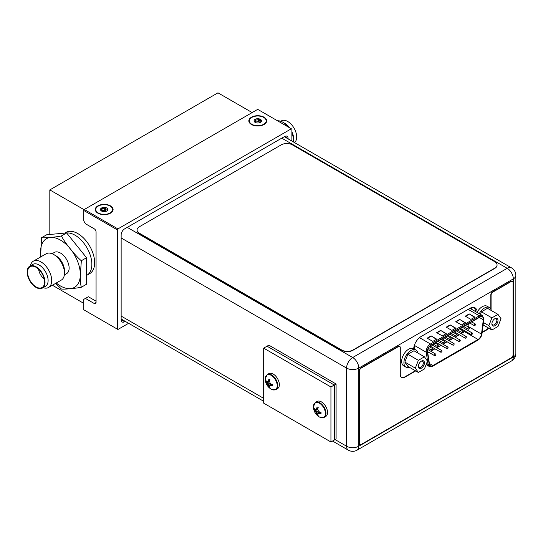 <?xml version="1.0" encoding="UTF-8"?>
<svg xmlns="http://www.w3.org/2000/svg" width="543" height="543" viewBox="0 0 543 543"><rect width="100%" height="100%" fill="white"/><g stroke="black" fill="none" stroke-linecap="round" stroke-linejoin="round"><path stroke-width="0.81" d="M252.156 112.571L217.967 92.833L49.82 189.907L49.82 234.461M52.393 285.238L83.731 303.333M49.82 189.907L84.151 209.727M64.746 233.117L65.954 232.418A23.777 13.731 -120 0 1 84.28 238.791A23.777 13.731 -120 0 1 94.658 262.717A23.777 13.731 60 0 1 89.738 273.604L86.934 275.22A23.777 13.731 -120 0 0 91.855 264.339A23.777 13.731 60 0 1 86.934 275.22L86.547 275.444M91.855 264.339A23.777 13.731 -120 0 0 66.646 232.961A23.777 13.731 60 0 1 91.855 264.339M291.896 141.071L291.896 129.105L291.34 128.779L117.919 228.902L117.363 229.872L117.363 329.153L117.919 329.479L128.616 323.302M125.284 321.375L124.646 321.741A4.955 2.858 -60 0 1 122.168 321.992A4.955 2.858 -60 0 1 121.143 319.718L121.143 234.936A4.955 2.858 -60 0 1 124.646 228.868L284.613 136.517A4.955 2.858 -60 0 1 287.091 136.273A4.955 2.858 -60 0 1 288.116 138.54L288.116 138.886M96.063 302.492A2.539 1.466 60 0 1 95.534 303.652A2.539 1.466 60 0 1 94.272 303.523L96.063 302.492L96.063 231.942A2.539 1.466 60 0 0 94.272 228.841L85.414 223.723L83.731 220.811L83.731 210.46L84.294 209.489L257.708 109.367L291.34 128.779M94.272 303.523L85.414 298.412L88.326 296.729L96.063 301.195M117.363 229.872L83.731 210.46M117.363 329.153L83.731 309.741L83.731 299.383L85.414 298.412M264.068 117.213A8.919 5.152 0 0 0 251.857 116.996A8.919 5.152 0 0 0 250.73 124.021A8.919 5.152 0 0 0 251.457 124.496A8.919 5.152 0 0 0 264.801 124.021A8.919 5.152 0 0 0 264.068 117.213M117.919 228.902L84.294 209.489M110.494 205.878A8.919 5.152 0 0 0 98.283 205.661A8.919 5.152 0 0 0 97.156 212.686A8.919 5.152 0 0 0 97.883 213.161A8.919 5.152 0 0 0 111.22 212.686A8.919 5.152 0 0 0 110.494 205.878M475.485 311.519A10.466 6.041 120 0 0 474.114 307.501M121.143 237.949L346.577 368.1A8.64 4.989 0 0 0 358.794 368.1A8.64 4.989 -120 0 0 352.685 357.518A8.64 4.989 120 0 0 346.577 368.1L346.577 446.217A8.64 4.989 120 0 0 348.362 450.167A8.64 8.64 0 0 0 357.002 450.167A8.64 4.989 -120 0 0 358.794 446.217A8.64 4.989 180 0 1 346.577 446.217L335.085 439.579M127.252 227.368L352.685 357.518L507.21 268.303A8.64 4.989 60 0 1 513.318 278.885L358.794 368.1L358.794 446.217L513.318 357.002A8.64 4.989 60 0 1 511.533 360.952A8.64 8.64 0 0 0 515.85 353.473A8.64 4.989 180 0 1 513.318 357.002L513.318 278.885A8.64 4.989 0 0 0 515.85 275.355A8.64 8.64 0 0 0 511.533 267.875A8.64 4.989 120 0 0 507.21 268.303L281.783 138.153M477.202 312.069A10.466 6.041 120 0 0 475.057 307.874A10.466 6.041 120 0 0 469.824 308.397L421.063 336.545A10.466 6.041 120 0 0 413.685 348.742M263.674 348.131L267.041 346.19L334.298 385.021L334.298 440.034L336.09 438.995L336.09 383.989L334.298 385.021L334.298 440.034L330.938 441.975L263.674 403.144L263.674 348.131L330.938 386.962L330.938 441.975M330.938 386.962L334.298 385.021L267.041 346.19L268.833 345.158L336.09 383.989M268.921 386.894A11.776 6.801 -60 0 1 268.547 385.93A11.573 9.122 -95.1 0 1 267.699 384.322L270.095 382.937A11.573 9.122 35.1 0 0 271.432 384.268A11.776 6.801 0 0 0 272.83 384.641L272.83 385.869A11.776 6.801 180 0 1 271.432 385.496A11.573 2.443 158.8 0 1 270.095 385.706A11.573 2.443 141.2 0 0 269.613 386.548A11.776 6.801 120 0 0 269.986 387.512L268.921 386.894L268.256 383.996L266.056 381.939L269.64 381.261M269.756 381.756L266.722 382.774A11.776 6.801 180 0 1 266.077 381.967M267.699 384.322A11.573 9.122 -144.9 0 1 266.722 382.774M266.056 381.939L266.077 380.738A11.776 6.801 0 0 0 266.722 381.546A11.573 2.443 -21.2 0 0 267.699 381.553A11.573 2.443 -38.8 0 1 268.547 380.494A11.776 6.801 -60 0 1 268.921 379.095L269.986 379.713A11.776 6.801 120 0 0 269.613 381.111A11.573 9.122 84.9 0 0 270.095 382.937M272.83 385.869L271.432 385.496M271.548 384.301L270.652 385.381L271.805 385.279L272.301 384.512M270.652 385.381L270.095 385.706M268.941 386.928L271.317 384.166M268.547 385.93L270.943 383.82M267.699 381.553L268.921 380.276L269.83 380.236M268.547 380.494L268.921 379.095M268.256 381.227L269.64 380.989M275.973 389.562L277.548 388.659A8.681 5.009 -120 0 0 279.34 384.682A8.681 5.009 60 0 0 275.552 375.946A8.681 5.009 60 0 0 268.866 373.625L267.299 374.527A8.681 5.009 60 0 1 273.984 376.856A8.681 5.009 60 0 1 277.772 385.591A8.681 5.009 -120 0 1 275.973 389.562L271.398 389.263A8.457 4.88 -120 0 0 277.222 385.72A8.457 4.88 60 0 0 271.324 375.41A8.457 4.88 60 0 0 265.269 378.641A11.797 11.797 0 0 0 271.398 389.263M317.126 414.723A11.776 6.801 -60 0 1 316.745 413.759A11.573 9.122 -95.1 0 1 315.897 412.151L318.3 410.766A11.573 9.122 35.1 0 0 319.637 412.096A11.776 6.801 0 0 0 321.035 412.47L321.035 413.698A11.776 6.801 180 0 1 319.637 413.325A11.573 2.443 158.8 0 1 318.3 413.535A11.573 2.443 141.2 0 0 317.811 414.377A11.776 6.801 120 0 0 318.191 415.341L317.139 414.757L316.46 411.825L314.261 409.768L317.845 409.089M317.954 409.585L314.926 410.61A11.776 6.801 180 0 1 314.282 409.802M315.897 412.151A11.573 9.122 -144.9 0 1 314.926 410.61M314.261 409.768L314.282 408.567A11.776 6.801 0 0 0 314.926 409.374A11.573 2.443 -21.2 0 0 315.897 409.381A11.573 2.443 -38.8 0 1 316.745 408.322A11.776 6.801 -60 0 1 317.126 406.924L318.191 407.542A11.776 6.801 120 0 0 317.811 408.94A11.573 9.122 84.9 0 0 318.3 410.766M321.035 413.698L319.637 413.325M319.752 412.13L318.856 413.209L320.01 413.108L320.499 412.341M318.856 413.209L318.3 413.535M317.139 414.757L319.522 411.994M316.745 413.759L319.148 411.648M315.897 409.381L317.126 408.105L318.035 408.065M316.745 408.322L317.126 406.924M316.46 409.055L317.838 408.818M324.178 417.391L325.746 416.488A8.681 5.009 -120 0 0 327.544 412.51A8.681 5.009 60 0 0 323.757 403.775A8.681 5.009 60 0 0 317.064 401.453L315.497 402.356A8.681 5.009 60 0 1 322.189 404.684A8.681 5.009 60 0 1 325.976 413.42A8.681 5.009 -120 0 1 324.178 417.391L319.603 417.092A8.457 4.88 -120 0 0 325.427 413.549A8.457 4.88 60 0 0 319.528 403.245A8.457 4.88 60 0 0 313.474 406.469A11.797 11.797 0 0 0 319.603 417.092M467.957 326.798A4.914 2.837 120 0 0 468.032 326.343L468.365 323.764M461.211 333.66L464.598 331.698A4.914 2.837 120 0 0 465.324 331.196M466.641 329.757A4.914 2.837 120 0 0 467.319 328.624M459.31 334.753L455.122 337.176M453.222 338.269L449.027 340.692M447.127 341.791L442.939 344.208M441.038 345.307L436.85 347.724M434.943 348.823L430.755 351.24M428.855 352.339L427.775 352.964M460.871 328.624L460.756 329.323L460.763 328.563M460.661 329.615L461.075 328.956M460.159 329.329L460.159 328.651L459.602 328.841M479.903 317.105A4.914 2.837 -60 0 1 482.36 316.861A4.914 2.837 -60 0 1 483.379 319.114A4.914 2.837 -60 0 1 483.331 319.773L481.485 334.108A4.914 2.837 -60 0 1 478.05 339.463L432.9 365.534A4.914 2.837 -60 0 1 430.443 365.778A4.914 2.837 -60 0 1 429.472 364.143L427.619 351.939A4.914 2.837 -60 0 1 427.579 351.328A4.914 2.837 -60 0 1 431.054 345.307L479.903 317.105M436.701 339.137L432.778 341.398L427.171 338.167L431.094 335.9L436.701 339.137M474.813 317.132L470.89 319.399L465.283 316.162L469.206 313.895L474.813 317.132M446.231 333.633L442.307 335.9L436.701 332.662L440.624 330.395L446.231 333.633M465.283 322.63L461.36 324.897L455.76 321.66L459.683 319.399L465.283 322.63M455.76 328.135L451.83 330.395L446.231 327.164L450.154 324.897L455.76 328.135M431.094 335.9L436.423 339.3M427.45 338.33L431.094 336.226M469.206 313.895L474.534 317.295M465.568 316.325L469.206 314.221M440.624 330.395L445.946 333.796M436.979 332.825L440.624 330.721M459.683 319.399L465.005 322.793M456.039 321.823L459.683 319.718M450.154 324.897L455.475 328.298M446.509 327.327L450.154 325.223M461.156 329.954L461.686 329.01M461.292 329.119L461.061 329.553M461.183 329.024L460.756 329.323M460.159 328.651L459.717 328.902M471.086 334.203A0.95 0.55 120 0 0 471.283 334.637A0.95 0.55 120 0 0 472.016 334.379A0.95 0.55 120 0 0 472.43 333.422A0.95 0.55 120 0 0 472.234 332.988A0.95 0.55 120 0 0 471.5 333.246A0.95 0.55 120 0 0 471.086 334.203M458.903 341.235A0.95 0.55 120 0 0 459.1 341.669A0.95 0.55 120 0 0 459.833 341.411A0.95 0.55 120 0 0 460.254 340.454A0.95 0.55 120 0 0 460.057 340.02A0.95 0.55 120 0 0 459.324 340.278A0.95 0.55 120 0 0 458.903 341.235M446.726 348.267A0.95 0.55 120 0 0 446.923 348.701A0.95 0.55 120 0 0 447.656 348.45A0.95 0.55 120 0 0 448.07 347.493A0.95 0.55 120 0 0 447.873 347.052A0.95 0.55 120 0 0 447.14 347.31A0.95 0.55 120 0 0 446.726 348.267M434.543 355.298A0.95 0.55 120 0 0 434.739 355.733A0.95 0.55 120 0 0 435.472 355.482A0.95 0.55 120 0 0 435.886 354.525A0.95 0.55 120 0 0 435.69 354.09A0.95 0.55 120 0 0 434.957 354.341A0.95 0.55 120 0 0 434.543 355.298M468.032 328.719A0.95 0.55 120 0 0 468.229 329.153A0.95 0.55 120 0 0 468.962 328.895A0.95 0.55 120 0 0 469.376 327.938A0.95 0.55 120 0 0 469.179 327.504A0.95 0.55 120 0 0 468.446 327.755A0.95 0.55 120 0 0 468.032 328.719M455.849 335.75A0.95 0.55 120 0 0 456.045 336.185A0.95 0.55 120 0 0 456.778 335.927A0.95 0.55 120 0 0 457.199 334.97A0.95 0.55 120 0 0 457.002 334.536A0.95 0.55 120 0 0 456.269 334.793A0.95 0.55 120 0 0 455.849 335.75M443.672 342.782A0.95 0.55 120 0 0 443.869 343.217A0.95 0.55 120 0 0 444.602 342.959A0.95 0.55 120 0 0 445.016 342.002A0.95 0.55 120 0 0 444.819 341.567A0.95 0.55 120 0 0 444.086 341.825A0.95 0.55 120 0 0 443.672 342.782M431.488 349.814A0.95 0.55 120 0 0 431.685 350.249A0.95 0.55 120 0 0 432.418 349.997A0.95 0.55 120 0 0 432.832 349.04A0.95 0.55 120 0 0 432.635 348.599A0.95 0.55 120 0 0 431.902 348.857A0.95 0.55 120 0 0 431.488 349.814M437.577 346.298A0.95 0.55 120 0 0 437.773 346.733A0.95 0.55 120 0 0 438.506 346.482A0.95 0.55 120 0 0 438.92 345.524A0.95 0.55 120 0 0 438.724 345.083A0.95 0.55 120 0 0 437.991 345.341A0.95 0.55 120 0 0 437.577 346.298M449.76 339.266A0.95 0.55 120 0 0 449.957 339.701A0.95 0.55 120 0 0 450.69 339.443A0.95 0.55 120 0 0 451.104 338.486A0.95 0.55 120 0 0 450.907 338.051A0.95 0.55 120 0 0 450.174 338.309A0.95 0.55 120 0 0 449.76 339.266M461.944 332.235A0.95 0.55 120 0 0 462.141 332.669A0.95 0.55 120 0 0 462.874 332.411A0.95 0.55 120 0 0 463.288 331.454A0.95 0.55 120 0 0 463.091 331.02A0.95 0.55 120 0 0 462.358 331.278A0.95 0.55 120 0 0 461.944 332.235M474.12 325.196A0.95 0.55 120 0 0 474.324 325.637A0.95 0.55 120 0 0 475.057 325.379A0.95 0.55 120 0 0 475.471 324.422A0.95 0.55 120 0 0 475.274 323.988A0.95 0.55 120 0 0 474.541 324.239A0.95 0.55 120 0 0 474.12 325.196M440.631 351.783A0.95 0.55 120 0 0 440.828 352.217A0.95 0.55 120 0 0 441.561 351.966A0.95 0.55 120 0 0 441.982 351.009A0.95 0.55 120 0 0 441.785 350.568A0.95 0.55 120 0 0 441.052 350.826A0.95 0.55 120 0 0 440.631 351.783M452.814 344.751A0.95 0.55 120 0 0 453.011 345.185A0.95 0.55 120 0 0 453.744 344.927A0.95 0.55 120 0 0 454.158 343.97A0.95 0.55 120 0 0 453.962 343.536A0.95 0.55 120 0 0 453.229 343.794A0.95 0.55 120 0 0 452.814 344.751M464.998 337.719A0.95 0.55 120 0 0 465.195 338.153A0.95 0.55 120 0 0 465.928 337.895A0.95 0.55 120 0 0 466.342 336.938A0.95 0.55 120 0 0 466.145 336.504A0.95 0.55 120 0 0 465.412 336.762A0.95 0.55 120 0 0 464.998 337.719M497.972 314.363L501.006 318.673L497.972 326.492L491.904 330.001L488.87 325.685L491.904 317.865L497.972 314.363L487.485 308.309L481.424 311.811L480.426 314.377M497.992 320.418A4.317 2.491 -60 0 1 494.938 325.705A4.317 2.491 -60 0 1 491.883 323.94A4.317 2.491 -60 0 1 494.938 318.653A4.317 2.491 -60 0 1 497.992 320.418M479.259 313.698A9.91 5.722 -60 0 1 484.451 308.037A9.91 5.722 -60 0 1 489.406 307.548A9.91 5.722 -60 0 1 491.313 310.515M477.019 312.408A9.91 5.722 -60 0 1 482.211 306.741A9.91 5.722 -60 0 1 487.166 306.252L489.406 307.548M491.904 317.865L481.424 311.811M488.87 325.685L483.433 322.549M491.904 330.001L483.127 324.931M494.639 318.836A3.53 2.036 -60 0 1 496.139 318.802A3.53 2.036 -60 0 1 496.872 320.418A3.53 2.036 -60 0 1 495.331 323.967A3.53 2.036 -60 0 1 492.61 324.911A3.53 2.036 -60 0 1 491.897 323.594M424.429 356.819L427.463 361.129L424.429 368.948L418.368 372.457L415.334 368.14L418.368 360.321L424.429 356.819L413.949 350.764L407.881 354.267L404.847 362.086L407.881 366.403L418.368 372.457M424.456 362.873A4.317 2.491 -60 0 1 421.402 368.161A4.317 2.491 -60 0 1 418.348 366.396A4.317 2.491 -60 0 1 421.402 361.109A4.317 2.491 -60 0 1 424.456 362.873M409.49 367.326A9.91 5.722 -60 0 1 405.967 367.163A9.91 5.722 -60 0 1 404.447 359.228A9.91 5.722 -60 0 1 410.915 350.493A9.91 5.722 -60 0 1 415.87 350.004A9.91 5.722 -60 0 1 417.777 352.97M405.967 367.163L403.72 365.873A9.91 5.722 -60 0 1 402.2 357.932A9.91 5.722 -60 0 1 408.675 349.197A9.91 5.722 -60 0 1 413.63 348.708L415.87 350.004M418.368 360.321L407.881 354.267M415.334 368.14L404.847 362.086M421.103 361.292A3.53 2.036 -60 0 1 422.603 361.258A3.53 2.036 -60 0 1 423.33 362.873A3.53 2.036 -60 0 1 421.796 366.423A3.53 2.036 -60 0 1 419.074 367.367A3.53 2.036 -60 0 1 418.361 366.05M352.936 350.031L494.741 268.161A7.928 4.575 0 0 0 497.062 264.923A7.928 4.575 0 0 0 494.741 261.692L292.406 144.872A7.928 4.575 0 0 0 281.193 144.872L139.388 226.743A7.928 4.575 0 0 0 137.067 229.974A7.928 4.575 0 0 0 139.388 233.212L341.73 350.031A7.928 4.575 0 0 0 352.936 350.031L352.936 350.289A7.928 4.575 180 0 1 341.73 350.289L139.388 233.47A7.928 4.575 180 0 1 137.067 230.239A7.928 4.575 180 0 1 137.074 230.11M352.936 350.289L494.741 268.418A7.928 4.575 180 0 0 497.062 265.188A7.928 4.575 180 0 0 497.062 265.052M490.804 309.042L490.804 295.012A2.539 1.466 -60 0 1 492.596 291.91L492.874 292.073A2.539 1.466 120 0 0 491.082 295.175L491.082 309.686M482.184 332.221L486.318 329.832A6.34 3.658 120 0 0 488.435 327.999M401.46 377.466A6.34 3.658 120 0 0 404.487 377.08L415.429 370.76M415.714 370.923L404.766 377.242A6.34 3.658 120 0 1 401.596 377.555A6.34 3.658 120 0 1 400.286 374.65L400.286 347.601A2.539 1.466 120 0 0 399.757 346.441A2.539 1.466 120 0 0 398.494 346.563L398.209 346.4A2.539 1.466 -60 0 1 399.478 346.278A2.539 1.466 -60 0 1 399.614 346.373M398.209 346.4L360.885 367.95A2.376 1.371 -60 0 0 359.201 370.869L359.201 443.353A2.376 1.371 -60 0 0 359.69 444.439A2.376 1.371 -60 0 0 359.839 444.507M398.494 346.563L361.163 368.113A2.376 1.371 120 0 0 359.48 371.025L359.48 443.516A2.376 1.371 120 0 0 359.975 444.602A2.376 1.371 120 0 0 361.163 444.486L511.377 357.762A2.376 1.371 120 0 0 513.054 354.85L513.054 282.489A2.539 1.466 120 0 0 512.531 281.328A2.539 1.466 120 0 0 511.262 281.457L510.983 281.294A2.539 1.466 -60 0 1 512.253 281.165A2.539 1.466 -60 0 1 512.382 281.26M510.983 281.294L492.596 291.91M511.262 281.457L492.874 292.073M425.963 365.005L426.343 364.781M482.143 332.567L486.603 329.995A6.34 3.658 120 0 0 488.714 328.162M263.708 117.424A8.403 4.853 0 0 0 252.203 117.22A8.403 4.853 0 0 0 251.137 123.838A8.403 4.853 0 0 0 251.823 124.286A8.403 4.853 0 0 0 264.393 123.838A8.403 4.853 0 0 0 263.708 117.424M255.787 122.752L254.165 121.408L255.149 120.689L255.129 119.331L255.59 119.453C256.717 120.39 257.613 120.247 258.278 119.039L258.93 118.883L259.737 120.471L261.359 120.295A3.726 2.152 180 0 1 260.396 122.372A3.726 2.152 180 0 1 256.798 122.928A3.726 2.152 180 0 1 255.129 122.372A3.726 2.152 180 0 1 254.165 121.408A3.726 2.152 180 0 1 255.129 119.331A3.726 2.152 180 0 1 258.726 118.774A3.726 2.152 180 0 1 260.396 119.331A3.726 2.152 180 0 1 261.359 120.295L260.504 122.311M261.359 120.295L261.231 120.743M259.052 119.155L259.052 121.646L260.056 122.548M259.052 121.646L255.129 122.012M255.02 119.779L255.129 119.331M110.134 206.089A8.403 4.853 0 0 0 98.629 205.885A8.403 4.853 0 0 0 97.564 212.503A8.403 4.853 0 0 0 98.249 212.951A8.403 4.853 0 0 0 110.82 212.503A8.403 4.853 0 0 0 110.134 206.089M102.213 211.417L100.591 210.073L101.575 209.354L101.555 207.996L102.009 208.118C103.143 209.055 104.039 208.912 104.704 207.704L105.356 207.548L106.163 209.136L107.785 208.96A3.726 2.152 180 0 1 106.822 211.037A3.726 2.152 180 0 1 103.224 211.594A3.726 2.152 180 0 1 101.555 211.037A3.726 2.152 180 0 1 100.591 210.073A3.726 2.152 180 0 1 101.555 207.996A3.726 2.152 180 0 1 105.152 207.44A3.726 2.152 180 0 1 106.822 207.996A3.726 2.152 180 0 1 107.785 208.96L106.93 210.976M107.785 208.96L107.65 209.408M105.478 207.82L105.478 210.311L106.482 211.213M105.478 210.311L101.555 210.677M101.446 208.444L101.555 207.996M294.435 142.537A12.645 7.297 60 0 0 296.688 136.985A12.645 7.297 -120 0 0 291.17 124.266A12.645 7.297 -120 0 0 281.43 120.872L280.751 121.265M293.553 142.028A15.177 8.763 -120 0 0 293.607 140.834L293.607 138.764A12.645 7.297 -120 0 0 291.896 131.705M289.514 127.727A12.645 7.297 -120 0 0 284.668 123.281L282.876 122.243A15.177 8.763 -120 0 0 277.521 120.804M293.607 140.834A15.177 8.763 -120 0 0 291.896 133.137M288.224 126.987A15.177 8.763 -120 0 0 282.876 122.243M42.408 288.068A12.645 7.297 -120 0 1 32.668 284.681A12.645 7.297 -120 0 1 27.15 271.955A12.645 7.297 60 0 1 29.77 266.172A12.645 7.297 60 0 1 39.51 269.559A12.645 7.297 60 0 1 45.028 282.279A12.645 7.297 -120 0 1 42.408 288.068L45.497 286.29A12.645 7.297 60 0 0 48.11 280.5A12.645 7.297 60 0 0 42.592 267.78A12.645 7.297 60 0 0 32.851 264.387L29.77 266.172M30.442 265.778A15.177 8.763 60 0 1 33.374 261.156A15.177 8.763 60 0 1 45.076 265.222A15.177 8.763 60 0 1 51.7 280.5A15.177 8.763 60 0 1 48.558 287.451A15.177 8.763 60 0 1 43.087 287.675M27.598 272.219A12.007 6.93 60 0 1 31.066 266.314A12.007 6.93 60 0 1 39.924 270.584A12.007 6.93 60 0 1 44.58 282.021A12.007 6.93 -120 0 1 42.938 286.874A12.007 6.93 -120 0 1 33.449 284.912A12.007 6.93 -120 0 1 27.598 272.219M38.621 269.219A9.272 5.355 -120 0 0 44.193 278.878M55.596 283.385L61.427 289.025C64.678 289.419 75.396 288.455 81.335 287.24L86.547 284.227L86.547 257.728L66.64 232.947L46.725 234.739L41.512 237.746L40.596 256.988M66.64 232.947L61.427 235.954C55.359 237.189 44.648 238.146 41.512 237.746M86.547 257.728L81.335 260.735C75.348 255.855 64.637 242.511 61.427 235.954M81.335 287.24C80.52 284.301 80.201 280.066 80.378 274.534L81.335 260.735M52.108 253.73L54.348 252.434A12.245 7.073 60 0 1 63.782 255.719A12.245 7.073 60 0 1 69.131 268.045A12.245 7.073 -120 0 1 66.592 273.645L64.352 274.941M33.374 261.156L46.155 253.778A15.177 8.763 60 0 1 53.743 254.531L55.82 255.726A12.245 7.073 60 0 1 64.481 270.726L64.481 273.122A15.177 8.763 60 0 1 61.332 280.073L48.558 287.451M53.743 254.531A15.177 8.763 60 0 1 64.481 273.122M284.613 136.517L288.116 138.54M121.143 319.718L124.646 321.741M263.674 398.352L121.143 316.067M265.269 378.817A8.457 4.88 60 0 1 265.269 378.641L267.299 374.527M313.467 406.646A8.457 4.88 60 0 1 313.474 406.469L315.497 402.356M479.306 317.451L483.331 319.773M481.763 333.999L483.609 319.664A5.308 3.068 120 0 0 483.657 318.951A5.308 3.068 120 0 0 479.903 316.779L431.054 344.988A5.308 3.068 120 0 0 427.293 351.491A5.308 3.068 120 0 0 427.341 352.149L429.194 364.353A5.308 3.068 120 0 0 432.9 365.86L478.05 339.789A5.308 3.068 120 0 0 481.763 333.999A0.794 0.38 -172.6 0 0 481.987 333.782L483.833 319.447A0.794 0.38 7.4 0 1 483.609 319.664M478.05 339.789A0.794 0.455 60 0 1 477.888 340.156C480.114 338.689 481.485 336.565 481.987 333.782M429.194 364.353A0.794 0.523 171.4 0 1 428.081 364.448A6.102 3.523 120 0 0 429.289 366.484L432.737 366.22A0.794 0.455 -120 0 0 432.9 365.86M414.343 345.389L426.228 352.251A0.794 0.523 -8.6 0 0 427.341 352.149M431.054 344.988A0.794 0.455 -120 0 0 430.49 344.018A6.102 3.523 120 0 0 426.174 351.491A6.102 3.523 120 0 0 426.228 352.251L428.081 364.448L426.526 363.552M414.798 349.387L414.241 345.715M468.161 309.354L479.34 315.809L430.49 344.018L419.481 337.658M469.892 308.356A6.102 3.523 -60 0 1 470.34 308.553L482.394 315.51A6.102 3.523 120 0 0 479.34 315.809A0.794 0.455 60 0 1 479.903 316.779M470.951 307.847A7.29 4.208 -60 0 1 471.5 309.218M432.9 365.534L429.37 363.498M464.598 331.698L478.05 339.463M481.485 334.108L468.032 326.343M255.59 119.453L255.59 121.944M258.278 119.039L258.278 121.53M261.02 120.295L261.02 121.048M102.009 208.118L102.009 210.609M104.704 207.704L104.704 210.195M107.446 208.96L107.446 209.713M41.071 256.717A28.08 16.209 -120 0 1 40.616 251.579A28.08 16.209 60 0 1 60.47 240.115A28.08 16.209 60 0 1 80.323 274.507A28.08 16.209 -120 0 1 56.248 283.005M348.362 450.167L332.554 441.045M263.674 401.277L121.143 318.985M357.002 450.167L511.533 360.952M515.85 353.473L515.85 275.355M511.533 267.875L284.308 136.687M432.737 366.22L477.888 340.156M429.289 366.484L426.106 364.645M482.394 315.51L483.833 319.447M471.283 334.637L460.41 328.359M472.234 332.988L462.317 327.259M459.1 341.669L448.233 335.391M460.057 340.02L450.133 334.291M446.923 348.701L436.049 342.423M447.873 347.052L437.95 341.323M434.739 355.733L427.585 351.606M435.69 354.09L427.864 349.57M468.229 329.153L463.634 326.499M469.179 327.504L465.534 325.4M456.045 336.185L451.45 333.531M457.002 334.536L453.357 332.431M443.869 343.217L439.273 340.563M444.819 341.567L441.174 339.463M431.685 350.249L428.366 348.334M432.635 348.599L429.404 346.739M437.773 346.733L433.178 344.079M438.724 345.083L435.086 342.979M449.957 339.701L445.362 337.047M450.907 338.051L447.262 335.947M462.141 332.669L457.545 330.015M463.091 331.02L459.446 328.915M474.324 325.637L469.722 322.983M475.274 323.988L471.629 321.884M440.828 352.217L430.09 346.02M441.785 350.568L431.861 344.846M453.011 345.185L442.138 338.907M453.962 343.536L444.038 337.807M465.195 338.153L454.321 331.875M466.145 336.504L456.222 330.775M252.97 125.195L251.137 123.838M262.554 125.195L264.393 123.838M255.149 122.304L255.149 120.689M99.396 213.861L97.564 212.503M108.98 213.861L110.82 212.503M101.575 210.969L101.575 209.354"/></g></svg>
